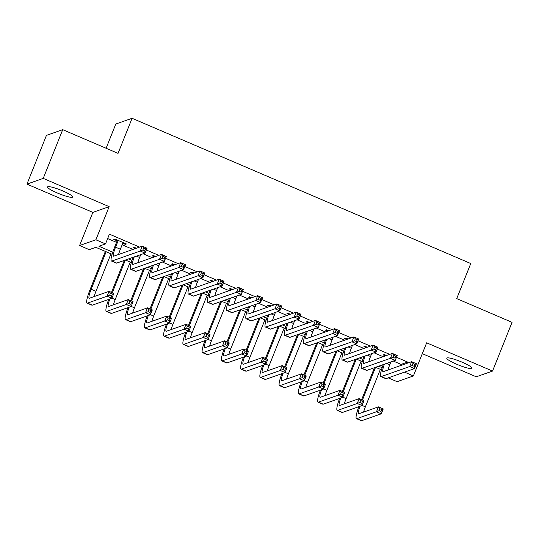 <?xml version="1.0" encoding="UTF-8"?>
<svg xmlns="http://www.w3.org/2000/svg" width="539" height="539" viewBox="0 0 539 539"><rect width="100%" height="100%" fill="white"/><g stroke="black" fill="none" stroke-linecap="round" stroke-linejoin="round"><path stroke-width="0.81" d="M57.289 192.975A13.583 1.994 -158.2 0 0 72.718 197.031A13.583 1.994 -158.2 0 0 62.922 190.995A13.583 1.994 -158.2 0 0 47.499 186.939A13.583 1.994 -158.2 0 0 57.289 192.975M456.587 364.202A13.583 1.994 -158.2 0 0 472.016 368.252A13.583 1.994 -158.2 0 0 462.219 362.221A13.583 1.994 -158.2 0 0 446.791 358.166A13.583 1.994 -158.2 0 0 456.587 364.202M112.092 254.3L95.827 247.327L89.225 249.651L79.604 245.521L95.888 239.788L105.509 243.918L98.907 246.242L112.759 252.178M92.856 212.386L109.141 206.653L43.235 178.389L62.726 129.656L46.442 135.39L26.95 184.122L92.856 212.386L79.604 245.521M106.109 148.265L115.797 124.031L132.082 118.297L470.763 263.531L456.728 298.613L512.05 322.342L492.558 371.068L426.652 342.811L413.4 375.946L397.115 381.679L388.228 377.866M422.313 353.665L476.274 376.801L492.558 371.068M43.235 178.389L26.95 184.122M122.764 243.244L125.324 244.342L126.422 243.958L114.874 239.006L113.776 239.397L117.145 240.839M136.367 248.223L134.117 247.26L133.018 247.644L135.269 248.607M155.609 256.476L153.359 255.513L152.261 255.897L154.511 256.86M174.852 264.723L172.608 263.76L171.503 264.15L173.753 265.114M194.094 272.977L191.85 272.013L190.745 272.404L192.996 273.367M213.336 281.23L211.093 280.267L209.988 280.651L212.238 281.614M232.578 289.483L230.335 288.52L229.237 288.904L231.48 289.867M251.821 297.73L249.577 296.767L248.479 297.157L250.723 298.121M271.07 305.984L268.82 305.02L267.721 305.411L269.965 306.374M290.312 314.237L288.062 313.274L286.964 313.658L289.207 314.621M309.554 322.49L307.304 321.527L306.206 321.911L308.456 322.874M328.797 330.737L326.546 329.774L325.448 330.164L327.699 331.128M348.039 338.991L345.795 338.027L344.69 338.418L346.941 339.381M367.281 347.244L365.038 346.281L363.933 346.671L366.183 347.635M393.288 361.056L401.07 364.398L407.673 362.073L396.482 357.276M389.717 354.372L377.239 349.023M370.475 346.119L357.997 340.769M351.233 337.872L338.755 332.516M331.99 329.619L319.512 324.269M312.741 321.365L300.263 316.016M293.499 313.112L281.021 307.762M274.257 304.858L261.779 299.509M255.014 296.612L242.537 291.262M235.772 288.358L223.294 283.009M216.53 280.105L204.052 274.755M197.287 271.851L184.81 266.502M178.045 263.605L165.567 258.248M158.803 255.351L146.325 250.002M139.554 247.098L109.41 234.169L105.509 243.918M107.645 238.568L116.525 242.375M122.144 244.787L132.958 249.422M143.125 253.788L152.2 257.676M162.374 262.035L171.442 265.929M181.616 270.288L190.685 274.176M200.858 278.542L209.927 282.429M220.101 286.795L229.169 290.683M239.343 295.042L248.412 298.936M258.585 303.295L267.654 307.183M277.828 311.549L286.896 315.436M297.07 319.802L306.145 323.69M316.312 328.049L325.388 331.943M335.554 336.302L344.63 340.19M354.803 344.556L363.872 348.443M374.046 352.809L383.114 356.697M386.524 355.497L384.28 354.534L383.175 354.918L385.425 355.881M109.141 206.653L95.888 239.788M407.673 362.073L407.208 363.239M404.513 372.132L413.4 375.946M62.726 129.656L118.048 153.386L132.082 118.297M381.497 369.828L375.582 367.295M362.248 361.575L356.34 359.041M343.006 353.321L337.097 350.788M323.764 345.068L317.855 342.534M304.522 336.821L298.613 334.281M285.279 328.568L279.37 326.034M266.037 320.314L260.128 317.781M246.795 312.061L240.886 309.527M227.552 303.814L221.644 301.274M208.31 295.561L202.394 293.027M189.061 287.307L183.152 284.774M169.819 279.054L163.91 276.52M150.576 270.8L144.668 268.267M131.334 262.554L125.425 260.02M128.504 258.936L132.001 260.431M147.747 267.182L151.243 268.685M166.989 275.436L170.486 276.931M186.238 283.689L189.728 285.185M205.48 291.943L208.97 293.438M224.723 300.189L228.213 301.692M243.965 308.443L247.455 309.945M263.207 316.696L266.697 318.192M282.449 324.95L285.946 326.445M301.692 333.196L305.189 334.699M320.934 341.45L324.431 342.952M340.176 349.703L343.673 351.199M359.425 357.957L362.915 359.452M378.668 366.21L382.158 367.706M401.07 364.398L400.605 365.563M125.614 243.615L125.324 244.342M390.916 361.891L389.764 364.762A10.612 1.738 -66.8 0 0 387.979 370.01M384.381 364.196A10.612 1.738 -66.8 0 0 382.973 371.681A10.612 1.738 -66.8 0 0 383.256 371.674L411.621 361.689L416.438 363.751L414.484 368.622L386.119 378.607A15.921 2.607 113.2 0 1 385.695 378.621L380.884 376.559A15.921 2.607 113.2 0 1 383.269 364.586M414.201 366.338L414.976 364.391L413.056 363.569L412.274 365.516L414.201 366.338L414.484 368.622L409.674 366.56L381.309 376.545A15.921 2.607 113.2 0 1 380.884 376.559M412.274 365.516L409.674 366.56L411.621 361.689L413.056 363.569M414.976 364.391L416.438 363.751M361.656 399.675L374.45 367.692M380.372 369.343L365.375 406.851A10.612 1.738 -66.8 0 0 363.589 412.092M375.555 367.302L362.464 400.026M359.985 406.278A10.612 1.738 -66.8 0 0 358.576 413.763A10.612 1.738 -66.8 0 0 358.866 413.757L378.425 406.871L383.236 408.933L381.289 413.804L361.723 420.689A15.921 2.607 113.2 0 1 361.298 420.703L356.488 418.641A15.921 2.607 113.2 0 1 358.88 406.669M380.999 411.52L381.78 409.573L379.86 408.751L379.079 410.698L380.999 411.52L381.289 413.804L376.478 411.742L356.912 418.628A15.921 2.607 113.2 0 1 356.488 418.641M379.079 410.698L376.478 411.742L378.425 406.871L379.86 408.751M381.78 409.573L383.236 408.933M371.674 353.645L370.522 356.515A10.612 1.738 -66.8 0 0 368.737 361.757M365.139 355.942A10.612 1.738 -66.8 0 0 363.731 363.427A10.612 1.738 -66.8 0 0 364.014 363.421L392.379 353.436L397.189 355.497L395.242 360.369L366.877 370.36A15.921 2.607 113.2 0 1 366.453 370.367L361.642 368.305A15.921 2.607 113.2 0 1 364.027 356.333M394.959 358.091L395.734 356.138L393.814 355.316L393.032 357.263L394.959 358.091L395.242 360.369L390.431 358.307L362.067 368.292A15.921 2.607 113.2 0 1 361.642 368.305M393.032 357.263L390.431 358.307L392.379 353.436L393.814 355.316M395.734 356.138L397.189 355.497M352.432 345.391L351.28 348.261A10.612 1.738 -66.8 0 0 349.494 353.503M345.897 347.689A10.612 1.738 -66.8 0 0 344.488 355.174A10.612 1.738 -66.8 0 0 344.771 355.167L373.136 345.182L377.947 347.244L376 352.122L347.635 362.107A15.921 2.607 113.2 0 1 347.21 362.114L342.4 360.052A15.921 2.607 113.2 0 1 344.785 348.079M375.71 349.838L376.491 347.884L374.571 347.062L373.79 349.009L375.71 349.838L376 352.122L371.189 350.054L342.824 360.045A15.921 2.607 113.2 0 1 342.4 360.052M373.79 349.009L371.189 350.054L373.136 345.182L374.571 347.062M376.491 347.884L377.947 347.244M333.183 337.138L332.037 340.008A10.612 1.738 -66.8 0 0 330.252 345.256M326.654 339.442A10.612 1.738 -66.8 0 0 325.246 346.927A10.612 1.738 -66.8 0 0 325.529 346.921L353.894 336.929L358.704 338.991L356.757 343.869L328.392 353.853A15.921 2.607 113.2 0 1 327.968 353.86L323.157 351.799A15.921 2.607 113.2 0 1 325.543 339.826M356.468 341.585L357.249 339.637L355.322 338.809L354.547 340.763L356.468 341.585L356.757 343.869L351.947 341.807L323.582 351.792A15.921 2.607 113.2 0 1 323.157 351.799M354.547 340.763L351.947 341.807L353.894 336.929L355.322 338.809M357.249 339.637L358.704 338.991M313.941 328.884L312.795 331.754A10.612 1.738 -66.8 0 0 311.01 337.003M307.412 331.189A10.612 1.738 -66.8 0 0 306.004 338.674A10.612 1.738 -66.8 0 0 306.287 338.667L334.652 328.682L339.462 330.744L337.515 335.615L309.15 345.6A15.921 2.607 113.2 0 1 308.719 345.614L303.908 343.552A15.921 2.607 113.2 0 1 306.3 331.579M337.225 333.331L338.007 331.384L336.08 330.555L335.305 332.509L337.225 333.331L337.515 335.615L332.704 333.553L304.34 343.538A15.921 2.607 113.2 0 1 303.908 343.552M335.305 332.509L332.704 333.553L334.652 328.682L336.08 330.555M338.007 331.384L339.462 330.744M342.413 391.429L355.208 359.439M361.13 361.09L346.126 398.597A10.612 1.738 -66.8 0 0 344.347 403.839M356.313 359.048L343.222 391.772M340.742 398.025A10.612 1.738 -66.8 0 0 339.334 405.51A10.612 1.738 -66.8 0 0 339.617 405.503L359.183 398.617L363.993 400.679L362.046 405.55L342.481 412.443A15.921 2.607 113.2 0 1 342.056 412.45L337.246 410.388A15.921 2.607 113.2 0 1 339.637 398.415M361.757 403.273L362.538 401.319L360.611 400.497L359.836 402.444L361.757 403.273L362.046 405.55L357.236 403.489L337.67 410.381A15.921 2.607 113.2 0 1 337.246 410.388M359.836 402.444L357.236 403.489L359.183 398.617L360.611 400.497M362.538 401.319L363.993 400.679M323.171 383.175L335.965 351.185M341.888 352.843L326.883 390.344A10.612 1.738 -66.8 0 0 325.098 395.592M337.064 350.801L323.979 383.519M321.5 389.771A10.612 1.738 -66.8 0 0 320.092 397.256A10.612 1.738 -66.8 0 0 320.375 397.25L339.941 390.364L344.751 392.426L342.804 397.304L323.238 404.189A15.921 2.607 113.2 0 1 322.814 404.196L318.003 402.134A15.921 2.607 113.2 0 1 320.388 390.162M342.514 395.02L343.296 393.072L341.369 392.244L340.594 394.191L342.514 395.02L342.804 397.304L337.993 395.235L318.428 402.128A15.921 2.607 113.2 0 1 318.003 402.134M340.594 394.191L337.993 395.235L339.941 390.364L341.369 392.244M343.296 393.072L344.751 392.426M303.929 374.922L316.723 342.932M322.645 344.589L307.641 382.09A10.612 1.738 -66.8 0 0 305.856 387.339M317.821 342.548L304.737 375.272M302.258 381.524A10.612 1.738 -66.8 0 0 300.85 389.01A10.612 1.738 -66.8 0 0 301.133 389.003L320.698 382.111L325.509 384.179L323.562 389.05L303.996 395.936A15.921 2.607 113.2 0 1 303.572 395.949L298.761 393.888A15.921 2.607 113.2 0 1 301.146 381.915M323.272 386.766L324.054 384.819L322.127 383.99L321.352 385.944L323.272 386.766L323.562 389.05L318.751 386.989L299.185 393.874A15.921 2.607 113.2 0 1 298.761 393.888M321.352 385.944L318.751 386.989L320.698 382.111L322.127 383.99M324.054 384.819L325.509 384.179M284.686 366.668L297.481 334.685M303.403 336.336L288.399 373.844A10.612 1.738 -66.8 0 0 286.613 379.085M298.579 334.295L285.495 367.019M283.015 373.271A10.612 1.738 -66.8 0 0 281.607 380.756A10.612 1.738 -66.8 0 0 281.89 380.75L301.456 373.864L306.267 375.926L304.319 380.797L284.754 387.682A15.921 2.607 113.2 0 1 284.329 387.696L279.519 385.634A15.921 2.607 113.2 0 1 281.904 373.662M304.03 378.513L304.811 376.566L302.884 375.744L302.103 377.691L304.03 378.513L304.319 380.797L299.502 378.735L279.943 385.621A15.921 2.607 113.2 0 1 279.519 385.634M302.103 377.691L299.502 378.735L301.456 373.864L302.884 375.744M304.811 376.566L306.267 375.926M294.698 320.638L293.553 323.508A10.612 1.738 -66.8 0 0 291.767 328.75M288.17 322.935A10.612 1.738 -66.8 0 0 286.761 330.42A10.612 1.738 -66.8 0 0 287.044 330.414L315.409 320.429L320.22 322.49L318.273 327.362L289.908 337.347A15.921 2.607 113.2 0 1 289.477 337.36L284.666 335.298A15.921 2.607 113.2 0 1 287.058 323.326M317.983 325.078L318.765 323.13L316.838 322.309L316.063 324.256L317.983 325.078L318.273 327.362L313.462 325.3L285.097 335.285A15.921 2.607 113.2 0 1 284.666 335.298M316.063 324.256L313.462 325.3L315.409 320.429L316.838 322.309M318.765 323.13L320.22 322.49M265.444 358.422L278.239 326.432M284.154 328.083L269.156 365.59A10.612 1.738 -66.8 0 0 267.371 370.832M279.337 326.041L266.253 358.765M263.773 365.018A10.612 1.738 -66.8 0 0 262.365 372.503A10.612 1.738 -66.8 0 0 262.648 372.496L282.214 365.61L287.024 367.672L285.07 372.543L265.511 379.436A15.921 2.607 113.2 0 1 265.087 379.443L260.276 377.381A15.921 2.607 113.2 0 1 262.661 365.408M284.787 370.266L285.569 368.312L283.642 367.49L282.86 369.437L284.787 370.266L285.07 372.543L280.26 370.482L260.701 377.367A15.921 2.607 113.2 0 1 260.276 377.381M282.86 369.437L280.26 370.482L282.214 365.61L283.642 367.49M285.569 368.312L287.024 367.672M275.456 312.384L274.311 315.254A10.612 1.738 -66.8 0 0 272.525 320.496M268.921 314.682A10.612 1.738 -66.8 0 0 267.519 322.167A10.612 1.738 -66.8 0 0 267.802 322.16L296.167 312.175L300.978 314.237L299.03 319.108L270.659 329.1A15.921 2.607 113.2 0 1 270.234 329.107L265.424 327.045A15.921 2.607 113.2 0 1 267.816 315.072M298.741 316.831L299.522 314.877L297.595 314.055L296.814 316.002L298.741 316.831L299.03 319.108L294.22 317.047L265.848 327.032A15.921 2.607 113.2 0 1 265.424 327.045M296.814 316.002L294.22 317.047L296.167 312.175L297.595 314.055M299.522 314.877L300.978 314.237M246.202 350.168L258.996 318.178M264.912 319.836L249.914 357.337A10.612 1.738 -66.8 0 0 248.129 362.585M260.094 317.794L247.01 350.512M244.531 356.764A10.612 1.738 -66.8 0 0 243.123 364.249A10.612 1.738 -66.8 0 0 243.406 364.243L262.971 357.357L267.782 359.419L265.828 364.297L246.269 371.182A15.921 2.607 113.2 0 1 245.838 371.189L241.027 369.127A15.921 2.607 113.2 0 1 243.419 357.155M265.545 362.013L266.327 360.065L264.4 359.237L263.618 361.184L265.545 362.013L265.828 364.297L261.017 362.228L241.459 369.121A15.921 2.607 113.2 0 1 241.027 369.127M263.618 361.184L261.017 362.228L262.971 357.357L264.4 359.237M266.327 360.065L267.782 359.419M256.214 304.131L255.068 307.001A10.612 1.738 -66.8 0 0 253.283 312.249M249.678 306.428A10.612 1.738 -66.8 0 0 248.27 313.914A10.612 1.738 -66.8 0 0 248.56 313.907L276.925 303.922L281.735 305.984L279.781 310.862L251.417 320.846A15.921 2.607 113.2 0 1 250.992 320.853L246.182 318.792A15.921 2.607 113.2 0 1 248.573 306.819M279.498 308.577L280.28 306.63L278.353 305.802L277.572 307.749L279.498 308.577L279.781 310.862L274.971 308.793L246.606 318.785A15.921 2.607 113.2 0 1 246.182 318.792M277.572 307.749L274.971 308.793L276.925 303.922L278.353 305.802M280.28 306.63L281.735 305.984M226.959 341.915L239.754 309.925M245.669 311.582L230.672 349.083A10.612 1.738 -66.8 0 0 228.886 354.332M240.852 309.541L227.761 342.258M225.289 348.517A10.612 1.738 -66.8 0 0 223.88 356.003A10.612 1.738 -66.8 0 0 224.163 355.996L243.722 349.104L248.533 351.172L246.586 356.043L227.027 362.929A15.921 2.607 113.2 0 1 226.596 362.942L221.785 360.874A15.921 2.607 113.2 0 1 224.177 348.908M246.303 353.759L247.078 351.812L245.157 350.983L244.376 352.937L246.303 353.759L246.586 356.043L241.775 353.982L222.216 360.867A15.921 2.607 113.2 0 1 221.785 360.874M244.376 352.937L241.775 353.982L243.722 349.104L245.157 350.983M247.078 351.812L248.533 351.172M236.971 295.877L235.826 298.747A10.612 1.738 -66.8 0 0 234.041 303.996M230.436 298.182A10.612 1.738 -66.8 0 0 229.028 305.667A10.612 1.738 -66.8 0 0 229.318 305.66L257.682 295.668L262.493 297.737L260.539 302.608L232.174 312.593A15.921 2.607 113.2 0 1 231.75 312.607L226.939 310.538A15.921 2.607 113.2 0 1 229.331 298.572M260.256 300.324L261.038 298.377L259.111 297.548L258.329 299.502L260.256 300.324L260.539 302.608L255.729 300.546L227.364 310.531A15.921 2.607 113.2 0 1 226.939 310.538M258.329 299.502L255.729 300.546L257.682 295.668L259.111 297.548M261.038 298.377L262.493 297.737M207.717 333.661L220.512 301.678M226.427 303.329L211.429 340.837A10.612 1.738 -66.8 0 0 209.644 346.078M221.61 301.288L208.519 334.012M206.039 340.264A10.612 1.738 -66.8 0 0 204.638 347.749A10.612 1.738 -66.8 0 0 204.921 347.743L224.48 340.857L229.291 342.919L227.343 347.79L207.778 354.675A15.921 2.607 113.2 0 1 207.353 354.689L202.543 352.627A15.921 2.607 113.2 0 1 204.935 340.655M227.06 345.506L227.835 343.559L225.915 342.737L225.134 344.684L227.06 345.506L227.343 347.79L222.533 345.728L202.967 352.614A15.921 2.607 113.2 0 1 202.543 352.627M225.134 344.684L222.533 345.728L224.48 340.857L225.915 342.737M227.835 343.559L229.291 342.919M217.729 287.631L216.577 290.501A10.612 1.738 -66.8 0 0 214.798 295.743M211.194 289.928A10.612 1.738 -66.8 0 0 209.786 297.413A10.612 1.738 -66.8 0 0 210.069 297.407L238.44 287.422L243.251 289.483L241.297 294.355L212.932 304.34A15.921 2.607 113.2 0 1 212.507 304.353L207.697 302.291A15.921 2.607 113.2 0 1 210.082 290.319M241.014 292.071L241.789 290.123L239.868 289.302L239.087 291.249L241.014 292.071L241.297 294.355L236.486 292.293L208.121 302.278A15.921 2.607 113.2 0 1 207.697 302.291M239.087 291.249L236.486 292.293L238.44 287.422L239.868 289.302M241.789 290.123L243.251 289.483M188.468 325.415L201.263 293.425M207.185 295.076L192.187 332.583A10.612 1.738 -66.8 0 0 190.402 337.825M202.368 293.034L189.277 325.758M186.797 332.011A10.612 1.738 -66.8 0 0 185.389 339.496A10.612 1.738 -66.8 0 0 185.679 339.489L205.238 332.603L210.048 334.665L208.101 339.536L188.535 346.429A15.921 2.607 113.2 0 1 188.111 346.436L183.3 344.374A15.921 2.607 113.2 0 1 185.692 332.401M207.811 337.259L208.593 335.305L206.673 334.483L205.891 336.43L207.811 337.259L208.101 339.536L203.291 337.475L183.725 344.36A15.921 2.607 113.2 0 1 183.3 344.374M205.891 336.43L203.291 337.475L205.238 332.603L206.673 334.483M208.593 335.305L210.048 334.665M198.487 279.377L197.335 282.247A10.612 1.738 -66.8 0 0 195.549 287.489M191.951 281.675A10.612 1.738 -66.8 0 0 190.543 289.16A10.612 1.738 -66.8 0 0 190.826 289.153L219.191 279.168L224.002 281.23L222.055 286.101L193.69 296.093A15.921 2.607 113.2 0 1 193.265 296.1L188.455 294.038A15.921 2.607 113.2 0 1 190.84 282.065M221.772 283.824L222.546 281.87L220.626 281.048L219.845 282.995L221.772 283.824L222.055 286.101L217.244 284.04L188.879 294.024A15.921 2.607 113.2 0 1 188.455 294.038M219.845 282.995L217.244 284.04L219.191 279.168L220.626 281.048M222.546 281.87L224.002 281.23M169.226 317.161L182.02 285.171M187.943 286.829L172.938 324.33A10.612 1.738 -66.8 0 0 171.159 329.578M183.125 284.787L170.034 317.505M167.555 323.757A10.612 1.738 -66.8 0 0 166.147 331.242A10.612 1.738 -66.8 0 0 166.436 331.236L185.995 324.35L190.806 326.412L188.859 331.29L169.293 338.175A15.921 2.607 113.2 0 1 168.869 338.182L164.058 336.12A15.921 2.607 113.2 0 1 166.45 324.148M188.569 329.006L189.351 327.058L187.424 326.23L186.649 328.177L188.569 329.006L188.859 331.29L184.048 329.221L164.483 336.114A15.921 2.607 113.2 0 1 164.058 336.12M186.649 328.177L184.048 329.221L185.995 324.35L187.424 326.23M189.351 327.058L190.806 326.412M179.244 271.124L178.092 273.994A10.612 1.738 -66.8 0 0 176.307 279.242M172.709 273.421A10.612 1.738 -66.8 0 0 171.301 280.907A10.612 1.738 -66.8 0 0 171.584 280.9L199.949 270.915L204.759 272.977L202.812 277.854L174.447 287.839A15.921 2.607 113.2 0 1 174.023 287.846L169.212 285.785A15.921 2.607 113.2 0 1 171.597 273.812M202.529 275.57L203.304 273.623L201.384 272.795L200.602 274.742L202.529 275.57L202.812 277.854L198.002 275.786L169.637 285.778A15.921 2.607 113.2 0 1 169.212 285.785M200.602 274.742L198.002 275.786L199.949 270.915L201.384 272.795M203.304 273.623L204.759 272.977M149.983 308.908L162.778 276.918M168.7 278.575L153.696 316.076A10.612 1.738 -66.8 0 0 151.917 321.325M163.883 276.534L150.792 309.251M148.313 315.51A10.612 1.738 -66.8 0 0 146.904 322.996A10.612 1.738 -66.8 0 0 147.187 322.989L166.753 316.097L171.564 318.165L169.617 323.036L150.051 329.922A15.921 2.607 113.2 0 1 149.626 329.935L144.816 327.867A15.921 2.607 113.2 0 1 147.201 315.901M169.327 320.752L170.108 318.805L168.181 317.976L167.407 319.93L169.327 320.752L169.617 323.036L164.806 320.974L145.24 327.86A15.921 2.607 113.2 0 1 144.816 327.867M167.407 319.93L164.806 320.974L166.753 316.097L168.181 317.976M170.108 318.805L171.564 318.165M159.995 262.87L158.85 265.74A10.612 1.738 -66.8 0 0 157.065 270.989M153.467 265.175A10.612 1.738 -66.8 0 0 152.059 272.66A10.612 1.738 -66.8 0 0 152.342 272.653L180.706 262.661L185.517 264.73L183.57 269.601L155.205 279.586A15.921 2.607 113.2 0 1 154.781 279.6L149.97 277.531A15.921 2.607 113.2 0 1 152.355 265.565M183.28 267.317L184.062 265.37L182.142 264.541L181.36 266.495L183.28 267.317L183.57 269.601L178.759 267.539L150.394 277.524A15.921 2.607 113.2 0 1 149.97 277.531M181.36 266.495L178.759 267.539L180.706 262.661L182.142 264.541M184.062 265.37L185.517 264.73M130.741 300.654L143.536 268.665M149.458 270.322L134.454 307.823A10.612 1.738 -66.8 0 0 132.668 313.071M144.634 268.281L131.55 301.005M129.07 307.257A10.612 1.738 -66.8 0 0 127.662 314.742A10.612 1.738 -66.8 0 0 127.945 314.736L147.511 307.85L152.321 309.912L150.374 314.783L130.809 321.668A15.921 2.607 113.2 0 1 130.384 321.682L125.574 319.62A15.921 2.607 113.2 0 1 127.959 307.648M150.085 312.499L150.866 310.552L148.939 309.73L148.164 311.677L150.085 312.499L150.374 314.783L145.564 312.721L125.998 319.607A15.921 2.607 113.2 0 1 125.574 319.62M148.164 311.677L145.564 312.721L147.511 307.85L148.939 309.73M150.866 310.552L152.321 309.912M111.499 292.407L124.293 260.418M130.216 262.069L115.211 299.576A10.612 1.738 -66.8 0 0 113.426 304.818M125.392 260.027L112.307 292.751M109.828 299.004A10.612 1.738 -66.8 0 0 108.42 306.489A10.612 1.738 -66.8 0 0 108.703 306.482L128.269 299.596L133.079 301.658L131.132 306.529L111.566 313.422A15.921 2.607 113.2 0 1 111.142 313.428L106.331 311.367A15.921 2.607 113.2 0 1 108.716 299.394M130.842 304.252L131.624 302.298L129.697 301.476L128.915 303.423L130.842 304.252L131.132 306.529L126.321 304.468L106.756 311.353A15.921 2.607 113.2 0 1 106.331 311.367M128.915 303.423L126.321 304.468L128.269 299.596L129.697 301.476M131.624 302.298L133.079 301.658M106.156 251.753L91.158 289.261A10.612 1.738 -66.8 0 0 89.178 298.235A10.612 1.738 -66.8 0 0 89.461 298.229L109.026 291.343L113.837 293.405L111.883 298.283L107.072 296.214L87.513 303.107A15.921 2.607 113.2 0 1 87.089 303.113A15.921 2.607 113.2 0 1 90.06 289.645L105.354 251.41M110.967 253.822L95.969 291.323A10.612 1.738 -66.8 0 0 94.184 296.565M111.6 295.999L112.382 294.045L110.455 293.223L109.673 295.17L111.6 295.999L111.883 298.283L92.324 305.168A15.921 2.607 113.2 0 1 91.9 305.175L87.089 303.113M109.673 295.17L107.072 296.214L109.026 291.343L110.455 293.223M112.382 294.045L113.837 293.405M140.753 254.617L139.608 257.487A10.612 1.738 -66.8 0 0 137.822 262.736M134.224 256.921A10.612 1.738 -66.8 0 0 132.816 264.406A10.612 1.738 -66.8 0 0 133.099 264.4L161.464 254.415L166.275 256.476L164.328 261.348L135.963 271.333A15.921 2.607 113.2 0 1 135.532 271.346L130.721 269.284A15.921 2.607 113.2 0 1 133.113 257.312M164.038 259.064L164.819 257.116L162.893 256.294L162.118 258.242L164.038 259.064L164.328 261.348L159.517 259.286L131.152 269.271A15.921 2.607 113.2 0 1 130.721 269.284M162.118 258.242L159.517 259.286L161.464 254.415L162.893 256.294M164.819 257.116L166.275 256.476M118.243 240.448L115.555 247.179A10.612 1.738 -66.8 0 0 113.574 256.153A10.612 1.738 -66.8 0 0 113.857 256.146L142.222 246.161L147.032 248.223L145.085 253.094L116.72 263.086A15.921 2.607 113.2 0 1 116.289 263.093L111.479 261.031A15.921 2.607 113.2 0 1 114.457 247.563L117.435 240.104M123.054 242.516L120.365 249.24A10.612 1.738 -66.8 0 0 118.58 254.482M144.796 250.817L145.577 248.863L143.65 248.041L142.875 249.988L144.796 250.817L145.085 253.094L140.275 251.033L111.91 261.017A15.921 2.607 113.2 0 1 111.479 261.031M142.875 249.988L140.275 251.033L142.222 246.161L143.65 248.041M145.577 248.863L147.032 248.223M389.764 364.762L386.611 363.407M386.119 378.607L381.309 376.545M365.375 406.851L362.093 405.443M361.723 420.689L356.912 418.628M370.522 356.515L367.369 355.161M366.877 370.36L362.067 368.292M351.28 348.261L348.12 346.907M347.635 362.107L342.824 360.045M332.037 340.008L328.878 338.654M328.392 353.853L323.582 351.792M312.795 331.754L309.635 330.4M309.15 345.6L304.34 343.538M346.126 398.597L342.844 397.189M342.481 412.443L337.67 410.381M326.883 390.344L323.602 388.936M323.238 404.189L318.428 402.128M307.641 382.09L304.36 380.682M303.996 395.936L299.185 393.874M288.399 373.844L285.118 372.436M284.754 387.682L279.943 385.621M293.553 323.508L290.393 322.154M289.908 337.347L285.097 335.285M269.156 365.59L265.875 364.182M265.511 379.436L260.701 377.367M274.311 315.254L271.151 313.9M270.659 329.1L265.848 327.032M249.914 357.337L246.633 355.929M246.269 371.182L241.459 369.121M255.068 307.001L251.908 305.647M251.417 320.846L246.606 318.785M230.672 349.083L227.391 347.675M227.027 362.929L222.216 360.867M235.826 298.747L232.666 297.393M232.174 312.593L227.364 310.531M211.429 340.837L208.148 339.429M207.778 354.675L202.967 352.614M216.577 290.501L213.424 289.147M212.932 304.34L208.121 302.278M192.187 332.583L188.906 331.175M188.535 346.429L183.725 344.36M197.335 282.247L194.181 280.893M193.69 296.093L188.879 294.024M172.938 324.33L169.657 322.922M169.293 338.175L164.483 336.114M178.092 273.994L174.932 272.64M174.447 287.839L169.637 285.778M153.696 316.076L150.415 314.668M150.051 329.922L145.24 327.86M158.85 265.74L155.69 264.386M155.205 279.586L150.394 277.524M134.454 307.823L131.172 306.421M130.809 321.668L125.998 319.607M115.211 299.576L111.93 298.168M111.566 313.422L106.756 311.353M95.969 291.323L91.158 289.261M92.324 305.168L87.513 303.107M139.608 257.487L136.448 256.133M135.963 271.333L131.152 269.271M120.365 249.24L115.555 247.179M116.72 263.086L111.91 261.017"/></g></svg>
